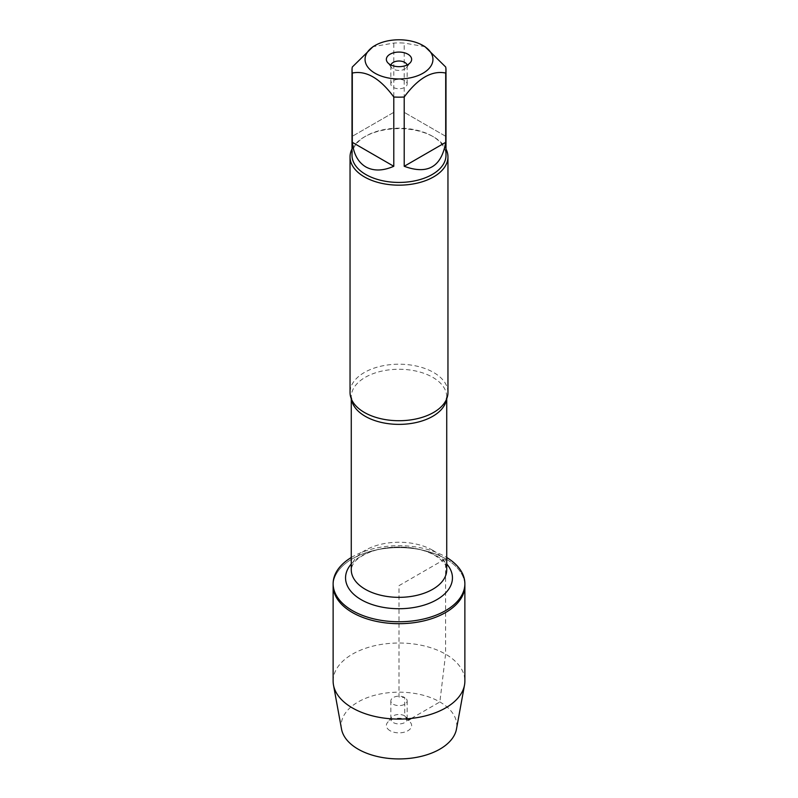 <?xml version="1.0" encoding="UTF-8"?>
<svg xmlns="http://www.w3.org/2000/svg" width="798" height="798" viewBox="0 0 798 798"><rect width="100%" height="100%" fill="white"/><g stroke="black" fill="none" stroke-linecap="round" stroke-linejoin="round"><path stroke-width="0.6" stroke-dasharray="3.99 2.99" d="M351.27 557.513A65.875 38.035 180 0 1 445.583 556.834A65.875 38.035 180 0 1 446.73 557.513M411.379 718.4L439.878 701.951L445.583 654.16L445.583 558.76A65.875 38.035 0 0 0 373.793 550.51A65.875 38.035 0 0 0 333.125 585.652A65.875 38.035 180 0 1 399 547.618A65.875 38.035 180 0 1 464.875 585.652A65.875 38.035 0 0 0 445.583 558.76L399 585.652L399 697.053L404.766 697.572L404.766 715.876L407.938 720.385L408.576 720.025M447.957 392.466A48.957 28.259 0 0 0 433.613 372.476A48.957 28.259 0 0 0 380.267 366.352A48.957 28.259 0 0 0 350.043 392.466M352.008 148.987A48.957 28.259 180 0 1 364.387 136.917A48.957 28.259 180 0 1 433.613 136.917L433.613 136.917A48.957 28.259 180 0 1 445.992 148.987M445.703 136.298L404.217 112.348L445.703 136.298L445.703 67.022M404.217 112.348L404.217 43.072A46.992 27.132 0 0 0 393.783 43.072L373.035 46.653M424.965 46.653L404.217 43.072M393.783 112.348L352.297 136.298L393.783 112.348L393.783 43.072M352.297 136.298L352.297 67.022M352.008 155.301A46.992 27.132 180 0 1 365.773 136.119A46.992 27.132 180 0 1 432.227 136.119L432.227 136.119A46.992 27.132 180 0 1 445.992 155.301M432.227 136.119L433.613 136.917L432.227 136.119M390.94 64.997A8.16 4.708 0 0 0 390.84 65.725A8.16 4.708 0 0 0 391.549 67.64A8.16 4.708 0 0 0 399 70.433A8.16 4.708 0 0 0 406.451 67.64A8.16 4.708 0 0 0 407.16 65.725A8.16 4.708 0 0 0 407.06 64.997M404.766 80.688A8.16 4.708 0 0 0 395.878 79.67A8.16 4.708 0 0 0 390.84 84.019A8.16 4.708 0 0 0 393.234 87.351A8.16 4.708 0 0 0 402.122 88.379A8.16 4.708 0 0 0 407.16 84.019A8.16 4.708 0 0 0 404.766 80.688M333.125 681.053A65.875 38.035 180 0 1 399 643.018A65.875 38.035 180 0 1 464.875 681.053M341.514 729.043A57.805 33.376 180 0 1 399 692.175A57.805 33.376 180 0 1 456.486 729.043M404.766 697.572A8.16 4.708 0 0 0 395.878 696.544A8.16 4.708 0 0 0 390.84 700.903A8.16 4.708 0 0 0 399 705.612A8.16 4.708 0 0 0 407.16 700.903A8.16 4.708 0 0 0 404.766 697.572M404.766 715.876A8.16 4.708 0 0 0 391.549 717.282A8.16 4.708 0 0 0 390.84 719.207A8.16 4.708 0 0 0 399 723.916A8.16 4.708 0 0 0 407.16 719.207A8.16 4.708 0 0 0 406.451 717.282A8.16 4.708 0 0 0 404.766 715.876M390.062 730.709A12.648 7.302 180 0 1 387.459 722.569A12.648 7.302 180 0 1 407.938 720.385A12.648 7.302 180 0 1 410.541 722.569A12.648 7.302 180 0 1 406.172 731.567A12.648 7.302 180 0 1 390.062 730.709M351.449 399.17A47.73 27.561 180 0 1 351.27 396.815A47.73 27.561 180 0 1 380.736 371.359A47.73 27.561 180 0 1 432.745 377.334A47.73 27.561 180 0 1 446.73 396.815A47.73 27.561 180 0 1 446.551 399.17M432.745 550.301A47.73 27.561 0 0 0 380.736 544.336A47.73 27.561 0 0 0 351.27 569.792C351.938 562.54 358.511 556.535 370.99 551.767C379.519 548.635 389.015 547.069 399.479 547.059C413.773 547.338 425.653 550.161 435.119 555.538C448.715 564.675 446.341 568.954 446.73 569.792A47.73 27.561 0 0 0 432.745 550.301M351.27 563.986A53.436 30.853 180 0 1 436.785 556.046A53.436 30.853 180 0 1 446.73 563.986M446.73 398.741L446.73 396.815L444.995 402.142M351.27 398.741L351.27 396.815L353.005 402.142M365.773 136.119L364.387 136.917M406.451 67.64L410.541 62.354M391.549 67.64L387.459 62.354M390.84 65.725L390.84 84.019M407.16 65.725L407.16 84.019M390.84 700.903L390.84 719.207M407.16 700.903L407.16 719.207M391.549 717.282L387.459 722.569M406.451 717.282L410.541 722.569"/><path stroke-width="1.2" d="M446.73 557.513A65.875 38.035 180 0 1 464.875 583.727A65.875 38.035 180 0 1 399 621.762A65.875 38.035 180 0 1 333.125 583.727A65.875 38.035 180 0 1 351.27 557.513M464.875 583.727L464.875 681.053A65.875 38.035 180 0 1 464.516 685.033A65.875 38.035 180 0 1 420.985 716.903A65.875 38.035 180 0 1 352.417 707.946A65.875 38.035 180 0 1 333.484 685.033A65.875 38.035 180 0 1 333.125 681.053L333.125 585.652A65.875 38.035 0 0 0 399 623.687A65.875 38.035 0 0 0 464.875 585.652A65.875 38.035 180 0 1 424.207 620.794A65.875 38.035 180 0 1 352.417 612.545A65.875 38.035 180 0 1 333.125 585.652L333.125 583.727M350.043 156.907L350.043 392.466A48.957 28.259 0 0 0 353.005 402.142A48.957 28.259 0 0 0 364.387 412.446A48.957 28.259 0 0 0 444.995 402.142A48.957 28.259 0 0 0 447.957 392.466L447.957 156.907A48.957 28.259 180 0 1 399 185.166A48.957 28.259 180 0 1 350.043 156.907A48.957 28.259 180 0 1 352.008 148.987M445.992 148.987A48.957 28.259 180 0 1 447.957 156.907M407.938 54.214A12.648 7.302 180 0 1 410.541 62.354A12.648 7.302 180 0 1 399 66.673A12.648 7.302 180 0 1 387.459 62.354A12.648 7.302 180 0 1 391.828 53.356A12.648 7.302 180 0 1 407.938 54.214M375 73.226A33.945 19.591 0 0 0 423 73.226A33.945 19.591 0 0 0 423 45.516A33.945 19.591 0 0 0 402.771 39.9A33.945 19.591 0 0 0 375 45.516A33.945 19.591 0 0 0 375 73.226M404.217 166.283C427.648 174.922 441.474 166.932 445.703 142.323L404.217 166.283L404.217 96.997C418.062 78.214 431.898 70.234 445.703 73.047A46.992 27.132 0 0 0 445.992 70.034A46.992 27.132 0 0 0 445.703 67.022L424.965 46.653L423 45.516M445.703 142.323L445.703 73.047M375 45.516L373.035 46.653L352.297 67.022A46.992 27.132 0 0 0 352.008 70.034A46.992 27.132 0 0 0 352.297 73.047C366.142 70.254 379.968 78.234 393.783 96.997A46.992 27.132 0 0 0 404.217 96.997M352.297 142.323C353.624 154.094 358.122 162.283 365.773 166.892C373.584 171.211 382.92 171.011 393.783 166.283L352.297 142.323L352.297 73.047M393.783 166.283L393.783 96.997M445.992 70.034L445.992 155.301A46.992 27.132 180 0 1 416.985 180.368A46.992 27.132 180 0 1 365.773 174.493A46.992 27.132 180 0 1 352.008 155.301L352.008 70.034M407.06 64.997A8.16 4.708 0 0 0 404.766 62.394A8.16 4.708 0 0 0 396.466 61.247A8.16 4.708 0 0 0 390.94 64.997M464.516 685.033L456.486 729.043A57.805 33.376 180 0 1 418.292 757.013A57.805 33.376 180 0 1 358.122 749.152A57.805 33.376 180 0 1 341.514 729.043L333.484 685.033M408.576 720.025L411.379 718.4M446.551 399.17A47.73 27.561 180 0 1 399 424.376A47.73 27.561 180 0 1 351.449 399.17M351.27 398.741L351.27 569.792A47.73 27.561 0 0 0 399 597.343A47.73 27.561 0 0 0 446.73 569.792L446.73 398.741M446.73 563.986A53.436 30.853 180 0 1 399 608.724A53.436 30.853 180 0 1 351.27 563.986"/></g></svg>
